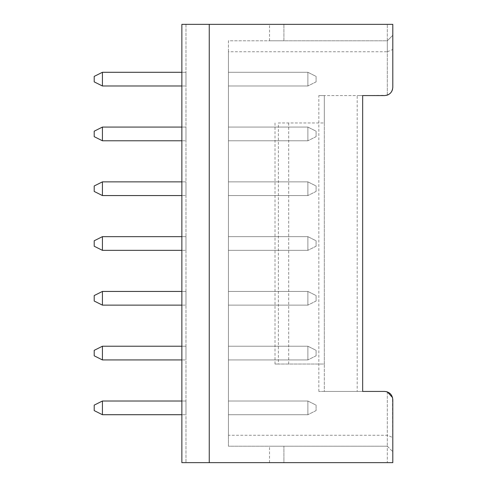 <?xml version="1.0" encoding="UTF-8"?>
<svg xmlns="http://www.w3.org/2000/svg" width="487" height="487" viewBox="0 0 487 487"><rect width="100%" height="100%" fill="white"/><g stroke="black" fill="none" stroke-linecap="round" stroke-linejoin="round"><path stroke-width="0.37" stroke-dasharray="2.44 1.83" d="M228.433 435.256L228.433 446.214L387.317 446.214L283.909 446.214L283.909 462.65L387.317 462.65L387.317 446.214L283.909 446.214C265.354 446.214 265.354 446.214 283.909 446.214C265.354 446.214 265.354 446.214 283.909 446.214L283.909 462.65C265.354 462.65 265.354 462.65 283.909 462.65C265.354 462.65 265.354 462.65 283.909 462.65L392.796 462.65L387.317 462.65L387.317 446.214L228.433 446.214L228.433 40.786L387.317 40.786L387.317 95.105L384.578 95.574L324.312 95.574L324.312 122.968L278.381 122.968L278.381 364.033L324.312 364.033L324.312 391.426L384.578 391.426L387.317 391.895L387.317 446.214L387.317 391.895C390.416 392.832 392.242 395.414 392.796 399.644L392.796 462.65L181.864 462.65L185.973 462.65L181.864 462.65L181.864 24.35L185.973 24.35L181.864 24.35L181.864 462.65L181.864 24.35L392.796 24.35L283.909 24.35C265.354 24.35 265.354 24.35 283.909 24.35C265.354 24.35 265.354 24.35 283.909 24.35L392.796 24.35L392.796 87.356L392.796 24.35L392.796 35.307L387.317 40.786L387.317 51.744L228.433 51.744L228.433 435.256L387.317 435.256L392.796 437.527L392.796 462.65L392.522 397.538M318.833 391.426L318.833 95.574L324.312 95.574L324.312 391.426L318.833 391.426L362.663 391.426L362.663 95.574L357.184 95.574L386.666 95.306M362.663 391.426L357.184 391.426L357.184 95.574M357.184 391.426L384.578 391.426C389.57 391.913 392.309 394.653 392.796 399.644M228.433 51.744L228.433 40.786L387.317 40.786L392.796 35.307L387.317 40.786L283.909 40.786L387.317 40.786L392.796 35.307L392.796 49.473L387.317 51.744L387.317 95.105C390.769 93.674 392.595 91.087 392.796 87.356C392.309 92.347 389.57 95.087 384.578 95.574M209.258 24.35L209.258 462.65M185.973 24.35L185.973 462.65L185.973 24.35M181.864 85.986L102.422 85.986L102.422 72.289L185.973 72.289L102.422 72.289L185.973 72.289L185.973 85.986L185.973 72.289L185.973 85.986L185.973 72.289L181.864 72.289M181.864 140.773L102.422 140.773L102.422 127.077L185.973 127.077L102.422 127.077L185.973 127.077L185.973 140.773L185.973 127.077L185.973 140.773L185.973 127.077L181.864 127.077M181.864 195.561L102.422 195.561L102.422 181.864L185.973 181.864L102.422 181.864L185.973 181.864L185.973 195.561L185.973 181.864L185.973 195.561L185.973 181.864L181.864 181.864M181.864 250.348L102.422 250.348L102.422 236.652L185.973 236.652L102.422 236.652L185.973 236.652L185.973 250.348L185.973 236.652L185.973 250.348L185.973 236.652L181.864 236.652M181.864 305.136L102.422 305.136L102.422 291.439L185.973 291.439L102.422 291.439L185.973 291.439L185.973 305.136L185.973 291.439L185.973 305.136L185.973 291.439L181.864 291.439M181.864 359.923L102.422 359.923L102.422 346.227L185.973 346.227L102.422 346.227L185.973 346.227L185.973 359.923L185.973 346.227L185.973 359.923L185.973 346.227L181.864 346.227M181.864 414.711L102.422 414.711L102.422 401.014L185.973 401.014L102.422 401.014L185.973 401.014L185.973 414.711L185.973 401.014L185.973 414.711L185.973 401.014L181.864 401.014M318.833 95.574L362.663 95.574M386.666 391.694L384.578 391.426M392.796 87.356L392.516 89.474M228.433 85.986L228.433 72.289L228.433 85.986L228.433 72.289L228.433 85.986L307.875 85.986L228.433 85.986L307.875 85.986L307.875 72.289L228.433 72.289L307.875 72.289L307.875 85.986L307.875 72.289L228.433 72.289L307.875 72.289L307.875 85.986L228.433 85.986M228.433 140.773L228.433 127.077L228.433 140.773L228.433 127.077L228.433 140.773L307.875 140.773L228.433 140.773L307.875 140.773L307.875 127.077L228.433 127.077L307.875 127.077L307.875 140.773L307.875 127.077L228.433 127.077L307.875 127.077L307.875 140.773L228.433 140.773M228.433 195.561L228.433 181.864L228.433 195.561L228.433 181.864L228.433 195.561L307.875 195.561L228.433 195.561L307.875 195.561L307.875 181.864L228.433 181.864L307.875 181.864L307.875 195.561L307.875 181.864L228.433 181.864L307.875 181.864L307.875 195.561L228.433 195.561M228.433 250.348L228.433 236.652L228.433 250.348L228.433 236.652L228.433 250.348L307.875 250.348L228.433 250.348L307.875 250.348L307.875 236.652L228.433 236.652L307.875 236.652L307.875 250.348L307.875 236.652L228.433 236.652L307.875 236.652L307.875 250.348L228.433 250.348M228.433 305.136L228.433 291.439L228.433 305.136L228.433 291.439L228.433 305.136L307.875 305.136L228.433 305.136L307.875 305.136L307.875 291.439L228.433 291.439L307.875 291.439L307.875 305.136L307.875 291.439L228.433 291.439L307.875 291.439L307.875 305.136L228.433 305.136M228.433 359.923L228.433 346.227L228.433 359.923L228.433 346.227L228.433 359.923L307.875 359.923L228.433 359.923L307.875 359.923L307.875 346.227L228.433 346.227L307.875 346.227L307.875 359.923L307.875 346.227L228.433 346.227L307.875 346.227L307.875 359.923L228.433 359.923M228.433 414.711L228.433 401.014L228.433 414.711L228.433 401.014L228.433 414.711L307.875 414.711L228.433 414.711L307.875 414.711L307.875 401.014L228.433 401.014L307.875 401.014L307.875 414.711L307.875 401.014L228.433 401.014L307.875 401.014L307.875 414.711L228.433 414.711M387.317 446.214L392.796 451.692L387.317 446.214M283.909 40.786C265.354 40.786 265.354 40.786 283.909 40.786C265.354 40.786 265.354 40.786 283.909 40.786L283.909 24.35L283.909 40.786M387.317 40.786L387.317 24.35L387.317 40.786M275.003 122.968L275.003 364.033L324.312 364.033L324.312 122.968L278.381 122.968M288.7 364.033L288.7 122.968M275.003 364.033L278.381 364.033M102.422 72.289L102.422 85.986L185.973 85.986L102.422 85.986L94.204 81.877L94.204 76.398L102.422 72.289L102.422 85.986L94.204 81.877L94.204 76.398L102.422 72.289L94.204 76.398L94.204 81.877L102.422 85.986M102.422 127.077L102.422 140.773L185.973 140.773L102.422 140.773L94.204 136.664L94.204 131.186L102.422 127.077L102.422 140.773L94.204 136.664L94.204 131.186L102.422 127.077L94.204 131.186L94.204 136.664L102.422 140.773M102.422 181.864L102.422 195.561L185.973 195.561L102.422 195.561L94.204 191.452L94.204 185.973L102.422 181.864L102.422 195.561L94.204 191.452L94.204 185.973L102.422 181.864L94.204 185.973L94.204 191.452L102.422 195.561M102.422 236.652L102.422 250.348L185.973 250.348L102.422 250.348L94.204 246.239L94.204 240.761L102.422 236.652L102.422 250.348L94.204 246.239L94.204 240.761L102.422 236.652L94.204 240.761L94.204 246.239L102.422 250.348M102.422 291.439L102.422 305.136L185.973 305.136L102.422 305.136L94.204 301.027L94.204 295.548L102.422 291.439L102.422 305.136L94.204 301.027L94.204 295.548L102.422 291.439L94.204 295.548L94.204 301.027L102.422 305.136M102.422 346.227L102.422 359.923L185.973 359.923L102.422 359.923L94.204 355.814L94.204 350.336L102.422 346.227L102.422 359.923L94.204 355.814L94.204 350.336L102.422 346.227L94.204 350.336L94.204 355.814L102.422 359.923M102.422 401.014L102.422 414.711L185.973 414.711L102.422 414.711L94.204 410.602L94.204 405.123L102.422 401.014L102.422 414.711L94.204 410.602L94.204 405.123L102.422 401.014L94.204 405.123L94.204 410.602L102.422 414.711M316.093 81.877L307.875 85.986L316.093 81.877L316.093 76.398L307.875 72.289L316.093 76.398L316.093 81.877L307.875 85.986L316.093 81.877L316.093 76.398L307.875 72.289L316.093 76.398L316.093 81.877M316.093 136.664L307.875 140.773L316.093 136.664L316.093 131.186L307.875 127.077L316.093 131.186L316.093 136.664L307.875 140.773L316.093 136.664L316.093 131.186L307.875 127.077L316.093 131.186L316.093 136.664M316.093 191.452L307.875 195.561L316.093 191.452L316.093 185.973L307.875 181.864L316.093 185.973L316.093 191.452L307.875 195.561L316.093 191.452L316.093 185.973L307.875 181.864L316.093 185.973L316.093 191.452M316.093 246.239L307.875 250.348L316.093 246.239L316.093 240.761L307.875 236.652L316.093 240.761L316.093 246.239L307.875 250.348L316.093 246.239L316.093 240.761L307.875 236.652L316.093 240.761L316.093 246.239M316.093 301.027L307.875 305.136L316.093 301.027L316.093 295.548L307.875 291.439L316.093 295.548L316.093 301.027L307.875 305.136L316.093 301.027L316.093 295.548L307.875 291.439L316.093 295.548L316.093 301.027M316.093 355.814L307.875 359.923L316.093 355.814L316.093 350.336L307.875 346.227L316.093 350.336L316.093 355.814L307.875 359.923L316.093 355.814L316.093 350.336L307.875 346.227L316.093 350.336L316.093 355.814M316.093 410.602L307.875 414.711L316.093 410.602L316.093 405.123L307.875 401.014L316.093 405.123L316.093 410.602L307.875 414.711L316.093 410.602L316.093 405.123L307.875 401.014L316.093 405.123L316.093 410.602M269.524 462.65L269.524 446.214M269.524 40.786L269.524 24.35"/><path stroke-width="0.73" d="M209.258 462.65L181.864 462.65L181.864 24.35L209.258 24.35L209.258 462.65L392.796 462.65L392.796 399.644C392.309 394.653 389.57 391.913 384.578 391.426L362.663 391.426L362.663 95.574L384.578 95.574C389.57 95.087 392.309 92.347 392.796 87.356L392.796 24.35L209.258 24.35M362.663 391.426L384.578 391.426M362.663 95.574L384.578 95.574M386.666 95.306L387.317 95.105C389.971 94.076 391.706 92.201 392.516 89.474M392.522 397.538L387.317 391.895L386.666 391.694M392.796 87.356L392.796 49.473M392.796 437.527L392.796 399.644M181.864 72.289L102.422 72.289L102.422 85.986L181.864 85.986M181.864 127.077L102.422 127.077L102.422 140.773L181.864 140.773M181.864 181.864L102.422 181.864L102.422 195.561L181.864 195.561M181.864 236.652L102.422 236.652L102.422 250.348L181.864 250.348M181.864 291.439L102.422 291.439L102.422 305.136L181.864 305.136M181.864 346.227L102.422 346.227L102.422 359.923L181.864 359.923M181.864 401.014L102.422 401.014L102.422 414.711L181.864 414.711M102.422 85.986L94.204 81.877L94.204 76.398L102.422 72.289M102.422 140.773L94.204 136.664L94.204 131.186L102.422 127.077M102.422 195.561L94.204 191.452L94.204 185.973L102.422 181.864M102.422 250.348L94.204 246.239L94.204 240.761L102.422 236.652M102.422 305.136L94.204 301.027L94.204 295.548L102.422 291.439M102.422 359.923L94.204 355.814L94.204 350.336L102.422 346.227M102.422 414.711L94.204 410.602L94.204 405.123L102.422 401.014"/></g></svg>
